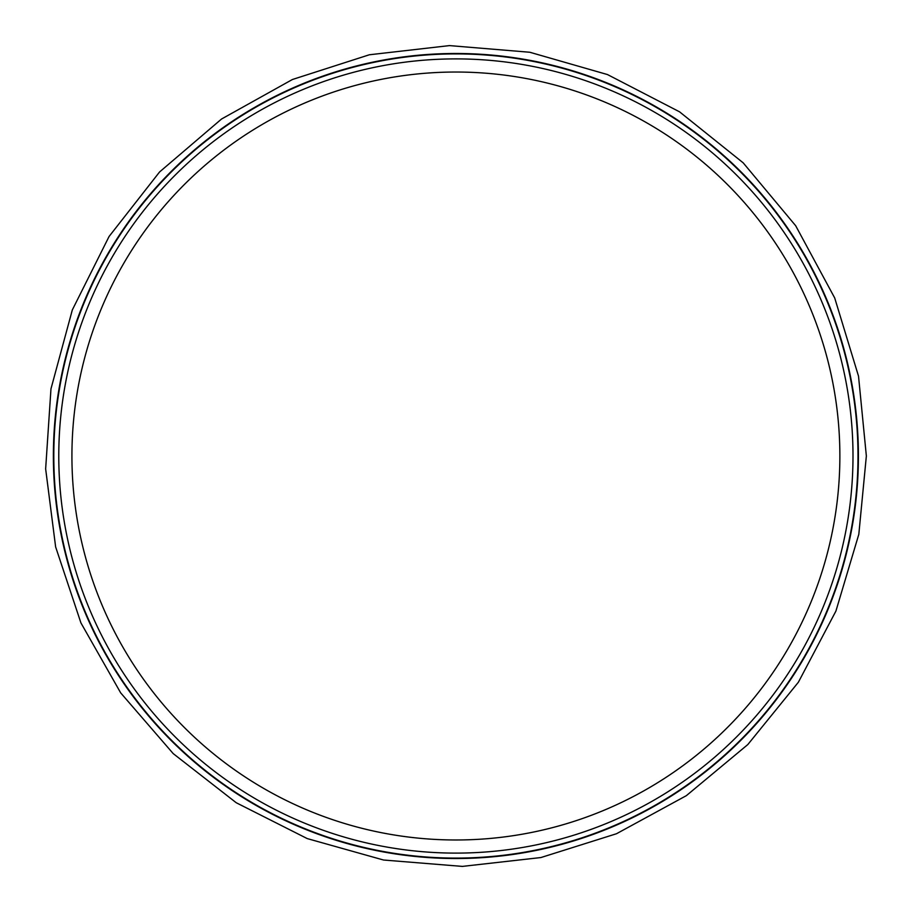 <?xml version="1.0" encoding="UTF-8"?>
<svg xmlns="http://www.w3.org/2000/svg" width="912" height="912" viewBox="0 0 912 912"><rect width="100%" height="100%" fill="white"/><g stroke="black" fill="none" stroke-linecap="round" stroke-linejoin="round"><path stroke-width="1.37" d="M839.872 456A383.975 383.975 0 0 1 263.91 788.538A383.975 383.975 0 0 1 263.91 123.473A383.975 383.975 0 0 1 839.872 456M852.994 456A397.096 397.096 0 0 1 257.344 799.904A397.096 397.096 0 0 1 257.344 112.096A397.096 397.096 0 0 1 852.994 456M857.998 456A402.101 402.101 0 0 1 254.847 804.224A402.101 402.101 0 0 1 254.847 107.776A402.101 402.101 0 0 1 857.998 456M858.124 456A402.226 402.226 0 0 1 254.79 804.338A402.226 402.226 0 0 1 254.79 107.662A402.226 402.226 0 0 1 858.124 456A402.226 402.226 0 0 1 254.79 804.338A402.226 402.226 0 0 1 254.79 107.662A402.226 402.226 0 0 1 858.124 456M858.249 456A402.352 402.352 0 0 1 254.722 804.452A402.352 402.352 0 0 1 254.722 107.548A402.352 402.352 0 0 1 858.249 456A402.352 402.352 0 0 1 254.722 804.452A402.352 402.352 0 0 1 254.722 107.548A402.352 402.352 0 0 1 858.249 456M858.409 456A402.511 402.511 0 0 1 254.642 804.589A402.511 402.511 0 0 1 254.642 107.411A402.511 402.511 0 0 1 858.409 456A402.511 402.511 0 0 1 254.642 804.589A402.511 402.511 0 0 1 254.642 107.411A402.511 402.511 0 0 1 858.409 456M866.354 456L858.819 534.307L835.916 611.074L798.376 682.233L747.806 744.568L686.348 795.663L616.512 833.728L540.93 857.542L462.35 866.4L383.519 860.016L307.23 838.584L236.231 802.731L173.2 753.597L120.692 692.881L80.94 622.942L55.632 546.915L45.646 468.893L50.969 388.865L72.322 309.932L109.075 236.493L159.566 171.98L221.548 119.016L292.399 79.515L369.337 54.777L449.456 45.6L529.815 52.258L607.495 74.567L679.554 111.823L743.166 162.815L795.663 225.709L834.697 297.95L858.523 376.177L866.354 456"/></g></svg>
